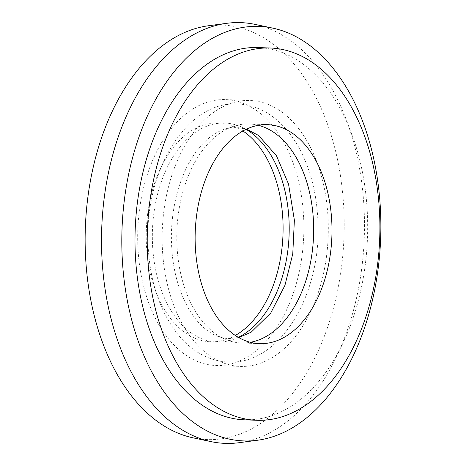 <?xml version="1.0" encoding="UTF-8"?>
<svg xmlns="http://www.w3.org/2000/svg" width="466" height="466" viewBox="0 0 466 466"><rect width="100%" height="100%" fill="white"/><g stroke="black" fill="none" stroke-linecap="round" stroke-linejoin="round"><path stroke-width="0.35" stroke-dasharray="2.33 1.75" d="M246.065 129.362A109.562 68.356 92.1 0 0 224.88 123.053A109.562 68.356 92.1 0 0 152.551 245.052A109.562 68.356 92.1 0 0 216.673 342.027A109.562 68.356 92.1 0 0 238.266 337.326M242.943 130.993A109.562 68.356 92.1 0 0 218.77 122.826A109.562 68.356 92.1 0 0 146.441 244.825A109.562 68.356 92.1 0 0 210.556 341.799A109.562 68.356 92.1 0 0 235.278 335.462M328.064 218.269A133.043 83 92.1 0 0 250.207 100.51A133.043 83 92.1 0 0 162.384 248.652A133.043 83 92.1 0 0 240.24 366.404A133.043 83 92.1 0 0 328.064 218.269M303.616 217.348A133.043 83 92.1 0 0 225.76 99.596A133.043 83 92.1 0 0 137.936 247.731A133.043 83 92.1 0 0 215.793 365.49A133.043 83 92.1 0 0 303.616 217.348M258.461 125.307A109.562 68.356 92.1 0 0 249.327 123.973A109.562 68.356 92.1 0 0 176.998 245.972A109.562 68.356 92.1 0 0 241.12 342.947A109.562 68.356 92.1 0 0 250.324 342.3M193.174 437.859A207.387 129.385 92.1 0 0 343.797 208.628A207.387 129.385 92.1 0 0 208.628 25.729M239.122 442.7A210.521 131.336 92.1 0 0 364.086 208.96A210.521 131.336 92.1 0 0 254.815 24.348M244.353 419.814A186.26 116.203 92.1 0 0 367.313 212.42A186.26 116.203 92.1 0 0 258.315 47.561M218.77 122.826L224.88 123.053M225.76 99.596L250.207 100.51M249.327 123.973L267.665 124.661M241.12 342.947L259.451 343.634M215.793 365.49L240.24 366.404M210.556 341.799L216.673 342.027M317.818 219.02C316.501 193.64 310.805 170.993 300.721 151.083C294.576 139.13 287.108 129.199 278.319 121.282C266.191 110.465 252.7 104.693 237.841 103.965C185.247 100.743 143.394 173.841 148.182 246.98C150.11 281.633 159.634 310.298 176.748 332.98C188.881 348.801 206.758 361.08 228.159 362.035C280.753 365.257 322.606 292.159 317.818 219.02M238.703 337.57L229.039 338.578C199.349 337.774 173.975 296.877 171.628 245.832C169.711 211.086 179.387 174.564 195.673 152.411C201.772 144.052 208.261 137.79 215.135 133.614C222.562 129.158 229.837 127.096 236.961 127.422L246.52 129.152"/><path stroke-width="0.7" d="M238.266 337.326A109.562 68.356 92.1 0 0 289.002 220.028A109.562 68.356 92.1 0 0 246.065 129.362M235.278 335.462A109.562 68.356 92.1 0 0 282.885 219.801A109.562 68.356 92.1 0 0 242.943 130.993M331.78 221.635A109.562 68.356 92.1 0 0 267.665 124.661A109.562 68.356 92.1 0 0 195.336 246.66A109.562 68.356 92.1 0 0 259.451 343.634A109.562 68.356 92.1 0 0 331.78 221.635M250.324 342.3A109.562 68.356 92.1 0 0 313.449 220.948A109.562 68.356 92.1 0 0 258.461 125.307M272.826 28.141L254.815 24.348A210.521 131.336 92.1 0 0 226.878 23.3L208.628 25.729A207.387 129.385 92.1 0 0 85.528 255.991A207.387 129.385 92.1 0 0 193.174 437.859L211.185 441.652A210.521 131.336 92.1 0 0 239.122 442.7L257.372 440.271A207.387 129.385 92.1 0 0 380.472 210.009A207.387 129.385 92.1 0 0 272.826 28.141A207.387 129.385 92.1 0 0 122.203 257.372A207.387 129.385 92.1 0 0 257.372 440.271M226.878 23.3A210.521 131.336 92.1 0 0 101.914 257.04A210.521 131.336 92.1 0 0 211.185 441.652M270.542 48.021L258.315 47.561A186.26 116.203 92.1 0 0 135.356 254.954A186.26 116.203 92.1 0 0 244.353 419.814L256.58 420.274A186.26 116.203 92.1 0 0 379.54 212.875A186.26 116.203 92.1 0 0 270.542 48.021A186.26 116.203 92.1 0 0 147.582 255.415A186.26 116.203 92.1 0 0 256.58 420.274M238.703 337.57L251.191 332.182L270.769 312.971L284.924 285.39L292.77 253.854L294.372 220.168L288.565 184.157L276.489 155.813L258.537 135.431L246.52 129.152"/></g></svg>
